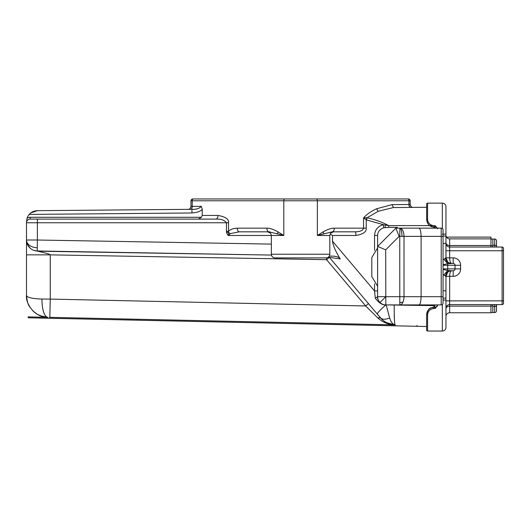 <?xml version="1.0" encoding="UTF-8"?>
<svg xmlns="http://www.w3.org/2000/svg" width="530" height="530" viewBox="0 0 530 530"><rect width="100%" height="100%" fill="white"/><g stroke="black" fill="none" stroke-linecap="round" stroke-linejoin="round"><path stroke-width="0.79" d="M443.04 303.081A1.828 1.828 0 0 1 441.212 304.909A1.828 1.828 0 0 0 443.04 303.081L443.04 229.98A1.828 1.828 0 0 0 441.212 228.152L441.212 304.909L385.747 304.909C382.508 305.214 379.029 302.994 375.313 298.238L377.612 296.687L377.612 246.423L377.612 296.687A8.222 8.222 135 0 0 380.023 302.504A8.222 8.222 0 0 1 377.612 296.701L377.612 295.276M377.612 293.779L377.599 290.937L374.544 290.937L375.313 298.238M377.612 293.958L377.612 298.927M326.586 257.871L326.553 259.687L329.342 257.328L340.247 258.965C335.669 251.531 333.092 245.609 332.509 241.203L332.509 235.472L355.895 235.472C363.176 234.273 366.621 231.835 366.237 228.165L366.237 219.877L367.098 217.75C375.777 219.831 382.958 222.454 388.656 225.614L388.656 227.383L383.72 227.787C379.765 229.218 377.724 231.776 377.599 235.459L377.599 247.947M368.463 303.61L365.673 305.969L377.698 317.815L380.434 317.775C384.283 322.207 389.258 324.579 395.36 324.89C388.828 324.863 382.945 322.505 377.698 317.815L380.434 317.775L377.327 314.098A14.615 1.524 -40.2 0 1 385.86 304.909L433.964 305.631M437.601 304.955A2.319 2.319 0 0 1 435.282 307.274L433.971 307.274L433.964 304.909L400.793 304.909M443.04 234.141L443.04 300.57M394.035 207.555L426.643 207.27L426.643 204.534L426.643 219.566C427.127 224.077 429.572 226.522 433.971 226.9L435.282 226.9A2.319 2.319 180 0 1 437.343 228.152L397.606 228.152L397.215 227.383L388.656 227.383M412.009 207.402L412.36 207.396M412.87 207.396L413.122 207.389A2.922 2.922 0 0 1 410.174 204.467L410.174 200.79A1.828 1.828 -92.1 0 0 408.345 198.962L407.881 198.962A1.828 1.047 90 0 1 408.928 200.79L410.174 200.79A1.828 1.828 -92.1 0 0 408.345 198.962M378.215 211.265L376.538 208.8L391.942 204.64L393.505 207.528L378.215 211.265L367.098 217.75L366.515 219.943L363.553 217.89L366.926 217.764M376.538 208.8C371.02 211.324 366.694 214.358 363.553 217.89L363.553 228.165C363.017 230.451 360.267 231.67 355.305 231.822A3.657 0.583 -90 0 1 355.895 235.472M432.858 225.614L388.656 225.614L383.422 224.7C377.877 226.217 374.915 229.801 374.544 235.459L374.544 250.359M385.323 224.939L385.144 227.536M377.599 290.937L377.599 286.233M397.215 228.152L397.215 227.383M443.04 229.98A1.828 1.828 0 0 0 441.212 228.152L399.892 228.152L399.746 236.373L404.006 236.373A8.222 4.114 -90 0 0 399.892 228.152A8.222 2.06 90 0 1 401.952 236.373M403.012 302.04A8.222 5.81 179 0 1 399.792 302.504L399.892 304.909A8.222 4.114 -90 0 0 403.012 302.04A8.222 4.114 -90 0 0 404.006 296.687L377.612 296.687A8.222 8.222 135 0 0 380.023 302.504A8.222 8.222 -45 0 0 385.833 304.909L385.688 249.829L377.612 246.423L395.883 228.152L399.892 228.152M418.899 304.909C420.158 304.69 420.893 301.954 421.105 296.687L421.105 236.373C420.9 231.133 420.164 228.39 418.899 228.152M377.612 246.423L395.883 228.152L399.143 236.373L385.688 249.829M330.163 233.902L332.509 235.472M340.247 258.965C339.598 257.56 337.444 256.626 333.774 256.156L329.315 256.083M329.812 235.472L330.574 233.233L333.463 231.822L355.305 231.822L332.177 231.822L317.344 235.472L329.812 235.472L329.812 254.248L271.34 254.248C271.552 256.467 272.771 257.686 274.99 257.898L326.155 257.898C328.375 257.686 329.594 256.467 329.812 254.248M332.177 231.822C333.88 231.822 333.88 231.822 332.177 231.822A3.657 2.094 -90 0 0 334.278 228.165C331.416 228.072 327.719 229.291 323.194 231.822L323.545 233.644M189.521 209.343L188.077 209.357A2.922 2.922 0 0 0 190.972 206.428L201.281 206.329L202.221 209.211C200.923 211.245 197.498 212.497 191.966 212.974L191.933 209.323C196.352 209.496 199.472 208.495 201.281 206.329L192.224 206.409L192.224 200.79L190.972 200.79L190.972 206.428L190.343 208.25A2.922 2.922 0 0 0 190.972 206.428L190.972 200.79A1.828 1.828 78.7 0 1 192.801 198.962L284.855 198.962A1.828 1.047 90 0 0 283.808 200.79L283.808 235.472L268.968 231.822L239.321 231.822L230.139 233.644L228.721 235.472L271.34 235.472L271.34 254.248M314.846 257.898L287.068 257.898M38.087 251.2L271.433 255.069L37.272 250.975C37.842 251.465 48.886 253.426 50.251 254.857L26.5 254.857L26.5 240.017A10.964 10.964 0 0 0 37.272 250.975A10.964 10.964 0 0 1 26.5 240.017L26.5 295.395C25.44 304.266 35.404 317.755 47.945 317.311A18.272 6.353 91.3 0 1 47.919 317.311L40.995 316.012M82.872 219.102L30.157 219.102A3.657 3.657 0 0 0 26.5 222.759L26.5 240.017A10.964 7.751 0.5 0 0 37.259 247.768L37.365 240.017L26.5 240.017L27.388 244.337L30.263 248.285M37.948 314.654L33.834 311.759M30.442 307.937L28.136 303.697M26.864 299.384L26.5 295.395C27.162 297.522 32.33 298.741 41.989 299.046A18.272 6.353 91.3 0 0 47.945 317.311L28.203 316.88L28.183 317.808L426.643 326.506L426.643 329.647L426.643 314.608A0.927 0.451 -0 0 0 427.571 315.058C427.803 311.223 429.936 309.023 433.971 308.453L435.282 308.453L437.601 304.909M41.989 299.046L50.251 299.086L50.251 254.857L326.553 259.687L365.673 305.969L50.251 299.086L49.853 317.351L395.347 324.89C392.975 324.651 391.06 322.346 389.63 317.974L386.198 304.909M329.342 257.328A3.657 3.657 0 0 0 328.779 256.792A3.657 3.657 0 0 1 329.342 257.328L377.327 314.098L329.342 257.328M376.989 313.694L372.146 307.963M377.327 314.098L382.17 319.583M385.058 321.796L387.192 322.969M390 324.049L392.372 324.605M394.777 324.87L386.522 322.637C383.428 320.796 381.401 319.173 380.434 317.775C382.256 319.65 385.317 319.716 389.63 317.974M49.409 317.344L395.353 324.89C394.592 325.751 394.201 319.093 394.194 304.909M37.392 314.343L42.817 316.589L47.945 317.311C41.426 317.563 34.987 313.117 33.019 310.991C28.706 305.399 27.666 305.77 26.5 295.409M394.188 314.476L394.38 319.285M376.89 313.581L374.544 310.805M380.593 317.96L382.368 319.762M384.992 321.756L387.165 322.956M389.921 324.022L392.326 324.599M413.122 207.389A2.922 2.922 0 0 1 410.174 204.467L410.916 206.415A2.922 2.922 0 0 1 410.174 204.467L410.174 200.79M323.194 231.822L317.344 235.472L317.344 200.79A1.828 1.047 -90 0 0 316.297 198.962L407.881 198.962M239.321 231.822L239.321 231.822A3.657 2.094 -90 0 1 237.228 228.165C233.359 228.304 230.457 229.357 228.516 231.332L228.516 222.752C229.139 219.248 225.614 216.81 217.949 215.452L202.221 215.452L202.221 209.211M277.601 233.644L277.952 231.822C273.427 229.291 269.737 228.072 266.875 228.165A3.657 2.094 90 0 0 268.968 231.822C267.266 231.822 267.266 231.822 268.968 231.822L269.724 231.822M226.548 232.451L226.449 231.332L228.516 231.332L228.344 232.133L226.548 232.451C227.469 234.823 228.191 235.83 228.721 235.472L228.344 232.133L230.139 233.644M217.949 215.452A3.657 2.094 -90 0 1 215.849 219.102L198.465 219.102L201.373 217.28L30.157 217.28A5.479 5.479 0 0 0 27.037 218.254L26.526 222.348L27.037 218.254A10.964 10.964 0 0 1 29.229 214.398C31.184 212.099 33.893 210.86 37.365 210.668L188.74 209.35M228.516 222.759L226.449 222.759C224.389 220.049 220.858 218.837 215.849 219.102L37.398 219.102L37.365 240.117M202.221 215.452L201.373 217.28M30.157 217.28L30.157 219.102L198.465 219.102M190.528 209.33L37.365 210.668L30.886 212.861M26.526 222.348L26.5 221.633M201.93 219.102L110.737 219.102M316.297 198.962L193.271 198.962A1.828 1.047 -90 0 0 192.224 200.79L408.928 200.79L408.928 204.487L410.174 204.467L410.876 206.369M305.187 257.898L295.574 257.898M433.964 228.152L433.971 225.72C429.936 225.157 427.803 222.958 427.571 219.122A0.927 0.451 180 0 0 426.643 219.566L426.643 207.27M449.506 263.046L451.527 263.423C450.308 262.787 449.692 260.932 449.672 257.852L449.672 250.756L445.955 250.756L445.955 257.852L445.955 206.76A3.617 3.617 0 0 0 442.338 203.142L427.571 203.142A0.927 0.927 0 0 0 426.643 204.07A0.927 0.927 0 0 1 427.571 203.142L427.571 219.122M437.601 228.801L435.282 225.72L433.971 225.72M433.832 226.9C429.962 227.032 427.564 224.588 426.643 219.566C427.147 224.084 429.591 226.529 433.971 226.9M443.04 298.132L445.955 298.132L445.955 290.851L443.04 290.698L445.955 290.851L445.955 276.322L445.955 308.294A3.71 3.71 0 0 1 449.672 304.584L502.109 304.584A1.391 1.391 0 0 0 503.5 303.193A1.391 1.391 116.9 0 1 502.109 304.584A1.391 1.391 112.6 0 0 503.5 303.193L503.5 300.874L503.5 303.193A1.391 1.391 116.9 0 1 502.109 304.584A1.391 1.391 0 0 0 503.5 303.193L503.5 248.431A1.391 1.391 0 0 0 502.109 247.04L449.672 247.04A3.71 3.71 0 0 1 445.955 243.33L443.04 243.482L445.955 243.33A3.71 3.71 0 0 0 449.672 247.04L449.672 238.871A3.71 3.71 0 0 1 445.955 235.161A3.71 3.71 0 0 0 446.512 237.109L490.972 237.109L490.972 247.04M427.571 315.058L427.571 331.038A0.927 0.927 0 0 1 426.643 330.11A0.927 0.927 0 0 0 427.571 331.038L442.338 331.038A3.617 3.617 180 0 0 445.955 327.414L445.955 298.132M427.571 331.038A0.927 0.927 0 0 1 426.643 330.11L426.643 314.608C427.048 310.176 429.492 307.731 433.971 307.274L432.745 307.38M432.613 307.4L431.473 307.718M431.128 307.851L430.281 308.274M428.79 309.421L427.266 311.653M426.895 312.693L426.643 314.608C428.777 306.121 430.989 308.533 433.832 307.281M490.972 304.584L490.972 312.753L449.672 312.753A3.71 3.71 0 0 0 445.955 316.463A3.71 3.71 0 0 1 449.672 312.753A3.71 3.71 0 0 0 445.955 316.463A3.71 3.71 0 0 1 449.672 312.753A3.71 3.71 0 0 0 445.955 316.463L445.955 306.254M501.34 304.584L502.109 304.584L502.109 300.874L449.672 300.874L449.672 276.322C449.698 273.208 450.315 271.353 451.527 270.757L447.717 270.446L447.717 268.895L443.04 268.895M492.827 245.648L490.972 245.648M490.972 305.976L492.827 305.976M490.972 312.567L492.827 312.567L492.827 304.584M496.398 304.584A1.855 1.312 180 0 1 496.537 305.081L496.537 310.712A1.855 1.855 0 0 1 494.682 312.567L492.827 312.567M496.537 305.081A1.855 1.378 180 0 1 495.994 306.055L495.994 306.055A1.855 1.378 180 0 1 494.682 306.459L494.682 312.567M494.682 304.584L494.682 306.459L492.827 306.459M492.827 245.165L492.827 239.056L494.682 239.056A1.855 1.855 0 0 1 496.537 240.918L496.537 246.543A1.855 1.378 180 0 0 494.682 245.165L492.827 245.165L492.827 247.04M496.537 247.04L496.537 240.918A1.855 1.855 0 0 0 494.682 239.056A1.855 1.855 0 0 1 496.537 240.918L496.537 245.277L496.537 240.918A1.855 1.855 0 0 0 494.682 239.056L494.682 247.04M496.537 246.543L496.405 247.04M502.109 247.04A1.391 1.391 67.5 0 1 503.5 248.431A1.391 1.391 63 0 0 502.109 247.04L501.34 247.04L502.109 247.04A1.391 1.391 67.5 0 1 503.5 248.431A1.391 1.391 63 0 0 502.109 247.04L502.109 250.756L503.5 250.756M490.972 239.056L492.827 239.056M496.537 240.918L496.537 240.918A1.855 1.855 0 0 0 494.682 239.056A1.855 1.855 0 0 1 496.537 240.918L496.537 245.277M446.512 237.109A3.71 3.71 0 0 0 449.672 238.871A3.71 3.71 0 0 1 445.955 235.161M490.972 238.871L449.672 238.871M447.658 261.86L445.955 257.852L443.04 260.044M443.04 265.278L447.717 265.278L447.717 263.735L453.196 263.423A1.855 1.855 0 0 1 455.051 265.278L460.623 265.278L460.623 268.902A7.427 7.427 0 0 1 453.196 276.322L445.955 276.322A5.572 5.572 0 0 1 451.527 270.757L453.196 270.757L451.527 270.757M460.623 268.895L455.051 268.895A1.855 1.855 0 0 1 453.196 270.757A1.855 1.855 0 0 0 455.051 268.895A1.855 1.855 0 0 1 453.196 270.757A1.855 1.855 0 0 0 455.051 268.895L455.051 265.278A1.855 1.855 0 0 0 453.196 263.423L453.196 257.852A7.427 7.427 0 0 1 460.623 265.278M443.04 269.452L447.717 270.446L443.796 275.077L443.04 274.136M447.658 272.314L445.955 276.322L443.796 275.077M449.672 312.753L449.672 304.584A3.71 3.71 180 0 0 445.955 308.294A3.71 3.71 180 0 1 449.672 304.584L449.672 300.874L445.955 300.874M445.955 236.042L443.04 236.042M377.612 286.24L371.802 276.567L371.802 257.606L377.612 247.941M453.196 257.852L445.955 257.852A5.572 5.572 -90 0 0 451.527 263.423L450.878 263.423A5.572 5.293 90 0 1 445.591 257.852M443.04 264.728L447.717 263.735L443.796 259.097M380.812 324.572L380.792 325.506M385.688 296.833L380.023 302.504A8.222 8.222 -45 0 0 385.833 304.909M332.509 241.203L374.544 290.937L374.544 283.822M391.942 204.64L408.928 204.487A2.922 1.676 89.5 0 0 410.631 207.415A2.922 1.676 -90.5 0 1 410.492 207.402M383.72 227.787L383.422 224.7L366.515 219.943M443.04 296.687L404.006 296.687L404.006 236.373L443.04 236.373M399.143 236.373L399.746 236.373L399.792 302.504M374.544 235.459L377.599 235.459M267.683 231.822L270.572 233.233L271.34 235.472L283.808 235.472L277.952 231.822M37.259 247.768L37.272 250.975A10.964 10.964 0 0 1 26.5 240.017L26.5 240.004M366.237 228.165L334.278 228.165M365.057 217.843L364.733 218.877M266.875 228.165L237.228 228.165M26.5 222.759L226.449 222.759L226.449 231.332M37.365 240.017L271.34 244.105M190.568 209.33A2.922 1.676 89.5 0 0 192.224 206.409L192.006 206.415M192.224 206.409L190.972 206.428A2.922 2.922 0 0 1 188.077 209.357M191.966 212.974L29.229 214.398M434.892 307.274L434.892 304.909M434.892 228.152L434.892 226.9M445.955 206.76A3.617 3.617 0 0 0 442.338 203.142L442.338 228.536M435.282 225.72L435.282 226.9M445.955 300.04L443.04 300.04M442.338 304.525L442.338 331.038M435.282 307.274L435.282 308.453M433.971 308.453L433.971 307.274M490.972 306.128L449.672 306.128A3.71 2.683 0 0 0 445.955 308.811M503.5 300.874L502.109 300.874L502.109 250.756L449.672 250.756L449.672 247.04M490.972 245.503L449.672 245.503A3.71 2.683 180 0 1 445.955 242.813M455.051 268.895L447.717 268.895L447.717 265.278L455.051 265.278M445.591 276.322A5.572 5.293 90 0 1 450.878 270.757M453.196 270.757L453.196 276.322M442.338 234.141L445.955 234.141M416.997 325.367L416.977 326.294M391.948 324.817L391.928 325.745M39.339 317.125L39.319 318.053M37.272 250.975L34.311 250.518M30.959 248.842L32.197 249.63M33.337 250.173L34.172 250.471M315.906 198.962L299.503 198.962"/></g></svg>
